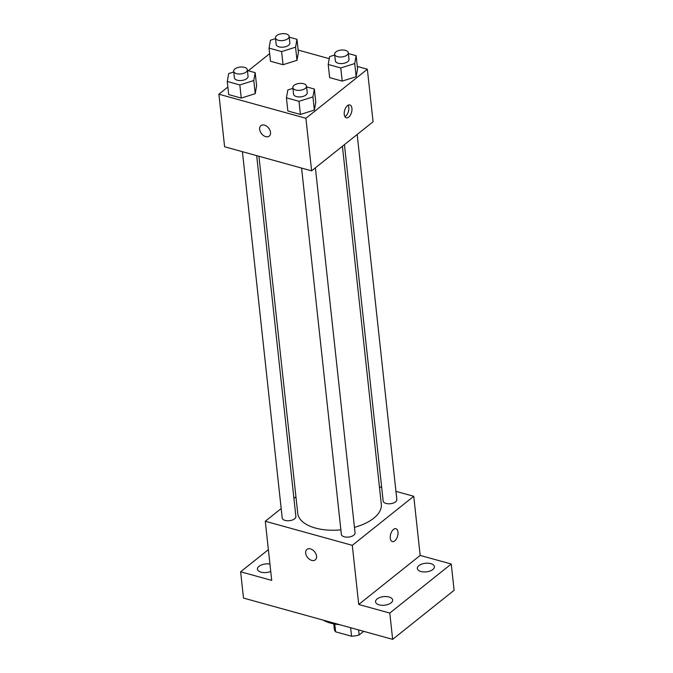 <?xml version="1.0" encoding="UTF-8"?>
<svg xmlns="http://www.w3.org/2000/svg" width="673" height="673" viewBox="0 0 673 673"><rect width="100%" height="100%" fill="white"/><g stroke="black" fill="none" stroke-linecap="round" stroke-linejoin="round"><path stroke-width="1.01" d="M363.714 631.341L359.163 634.967A18.154 9.119 -6.2 0 1 351.558 636.246L335.617 631.838A18.154 9.119 -6.2 0 1 334.313 628.994L333.758 623.863M334.767 624.048L335.617 631.838M350.633 627.724L351.558 636.246M358.616 629.928L359.163 634.967M323.09 620.102A34.39 17.271 -6.2 0 0 339.621 624.67M395.943 491.357L413.752 496.287L420.171 555.418L451.247 564.016L454.107 590.297L392.653 639.35L243.491 598.07L240.64 571.789L268.376 549.648M451.247 564.016L389.802 613.069L392.653 639.35M389.802 613.069L358.726 604.472L352.299 545.34L265.288 521.255L271.715 580.387L240.64 571.789M315.292 559.877A6.688 4.534 51.4 0 1 309.53 559.322A6.688 4.534 51.4 0 1 305.677 553.147A6.688 4.534 51.4 0 1 306.938 549.429A6.688 4.534 51.4 0 1 314.661 551.818A6.688 4.534 51.4 0 1 315.284 559.877A6.688 4.534 51.4 0 1 309.521 559.322A6.688 4.534 51.4 0 1 305.677 553.147A6.688 4.534 51.4 0 1 306.947 549.42M270.739 571.461A8.589 4.316 173.8 0 1 261.074 572.176A8.589 4.316 173.8 0 1 257.465 569.165A8.589 4.316 173.8 0 1 261.368 564.975A8.589 4.316 173.8 0 1 269.94 564.075M379.412 486.781L381.684 487.412M420.945 571.503A8.589 4.316 173.8 0 1 417.336 568.492A8.589 4.316 173.8 0 1 421.744 564.109A8.589 4.316 173.8 0 1 430.813 563.629A8.589 4.316 173.8 0 1 434.421 566.632A8.589 4.316 173.8 0 1 430.022 571.024A8.589 4.316 173.8 0 1 420.945 571.503M379.16 604.859A8.589 4.316 173.8 0 1 375.551 601.847A8.589 4.316 173.8 0 1 379.951 597.464A8.589 4.316 173.8 0 1 389.028 596.985A8.589 4.316 173.8 0 1 392.637 599.996A8.589 4.316 173.8 0 1 388.228 604.379A8.589 4.316 173.8 0 1 379.16 604.859M420.171 555.418L358.726 604.472M258.945 156.262L297.735 513.314A42.029 21.107 -6.2 0 0 340.883 529.844M354.444 527.363A42.029 21.107 -6.2 0 0 381.305 504.228L342.414 146.251M413.752 496.287L352.299 545.34M265.288 521.255L281.179 508.569M293.916 498.407L295.943 496.792M344.441 144.636L383.156 501.023A6.881 3.458 -6.2 0 0 390.365 503.715A6.881 3.458 -6.2 0 0 396.834 499.534L357.178 134.474M242.415 151.686L282.206 518.008A6.881 3.458 -6.2 0 0 289.415 520.692A6.881 3.458 -6.2 0 0 295.884 516.519L256.674 155.64M301.58 168.065L341.371 534.379A6.881 3.458 -6.2 0 0 348.58 537.071A6.881 3.458 -6.2 0 0 355.05 532.89L315.393 167.829M395.901 528.709A6.688 3.592 -74.5 0 1 397.962 534.051A6.688 3.592 -74.5 0 1 394.74 540.907A6.688 3.592 -74.5 0 1 392.342 541.597A6.688 3.592 -74.5 0 1 390.668 534.202A6.688 3.592 -74.5 0 1 395.909 528.709A6.688 3.592 -74.5 0 1 397.97 534.042A6.688 3.592 -74.5 0 1 394.748 540.907A6.688 3.592 -74.5 0 1 392.334 541.597M357.304 66.442L367.357 69.226L373.069 121.788L311.616 170.841L224.605 146.764L218.893 94.203L227.869 87.036M367.357 69.226L305.904 118.28L311.616 170.841M305.904 118.28L218.893 94.203M269.25 136.106A6.688 4.534 51.4 0 1 263.488 135.551A6.688 4.534 51.4 0 1 259.643 129.367A6.688 4.534 51.4 0 1 260.905 125.649A6.688 4.534 51.4 0 1 268.62 128.047A6.688 4.534 51.4 0 1 269.25 136.106A6.688 4.534 51.4 0 1 263.488 135.551A6.688 4.534 51.4 0 1 259.643 129.376A6.688 4.534 51.4 0 1 260.905 125.649M348.387 53.546L356.135 55.691L357.565 68.831L356.16 76.697L342.204 81.088L329.644 77.614L342.204 81.088L356.16 76.697L354.738 63.556L340.774 67.948L328.214 64.473L329.619 56.608L334.708 55.001M247.428 70.522L255.185 72.667L256.606 85.808L255.21 93.682L241.245 98.073L228.685 94.599L241.245 98.073L255.21 93.682L253.78 80.541L239.824 84.933L227.264 81.458L228.66 73.584L233.75 71.986M298.139 50.071L329.248 58.677M248.261 70.758L269.654 53.68M306.594 86.901L314.35 89.046L315.78 102.187L314.375 110.052L300.419 114.452L287.859 110.969L300.419 114.452L314.375 110.052L312.945 96.912L298.989 101.312L286.429 97.829L287.834 89.963L292.923 88.365M289.213 37.166L296.97 39.312L298.4 52.452L296.995 60.326L283.03 64.717L270.479 61.243L283.03 64.717L296.995 60.326L295.565 47.186L281.608 51.577L269.049 48.103L270.453 40.229L275.535 38.63M348.715 117.136A6.688 3.592 -74.5 0 1 346.301 117.825A6.688 3.592 -74.5 0 1 344.626 110.422A6.688 3.592 -74.5 0 1 349.867 104.938A6.688 3.592 -74.5 0 1 351.929 110.271A6.688 3.592 -74.5 0 1 348.715 117.136M348.109 105.207A6.688 3.592 -74.5 0 1 345.577 116.269A6.688 3.592 -74.5 0 1 344.929 116.698M296.97 39.312L295.565 47.186M275.459 37.881L276.174 44.452A6.881 3.458 -6.2 0 0 283.383 47.144A6.881 3.458 -6.2 0 0 289.844 42.963L289.129 36.392A6.881 3.458 -6.2 0 0 284.191 33.65A6.881 3.458 -6.2 0 0 276.704 35.585A6.881 3.458 -6.2 0 0 275.459 37.881A6.881 3.458 -6.2 0 0 282.668 40.573A6.881 3.458 -6.2 0 0 289.129 36.392M281.608 51.577L283.03 64.717M269.049 48.103L270.479 61.243M298.4 52.452L296.995 60.326M356.135 55.691L354.738 63.556M334.624 54.252L335.339 60.822A6.881 3.458 -6.2 0 0 342.549 63.514A6.881 3.458 -6.2 0 0 349.009 59.342L348.303 52.772A6.881 3.458 -6.2 0 0 343.356 50.021A6.881 3.458 -6.2 0 0 335.869 51.964A6.881 3.458 -6.2 0 0 334.624 54.252A6.881 3.458 -6.2 0 0 341.834 56.944A6.881 3.458 -6.2 0 0 348.303 52.772M340.774 67.948L342.204 81.088M328.214 64.473L329.644 77.614M357.565 68.831L356.16 76.697M255.185 72.667L253.78 80.541M233.674 71.237L234.381 77.807A6.881 3.458 -6.2 0 0 241.599 80.499A6.881 3.458 -6.2 0 0 248.059 76.318L247.344 69.748A6.881 3.458 -6.2 0 0 242.406 67.006A6.881 3.458 -6.2 0 0 234.919 68.949A6.881 3.458 -6.2 0 0 233.674 71.237A6.881 3.458 -6.2 0 0 240.884 73.929A6.881 3.458 -6.2 0 0 247.344 69.748M239.824 84.933L241.245 98.073M227.264 81.458L228.685 94.599M256.606 85.808L255.21 93.682M314.35 89.046L312.945 96.912M292.839 87.608L293.554 94.178A6.881 3.458 -6.2 0 0 300.764 96.87A6.881 3.458 -6.2 0 0 307.225 92.697L306.509 86.127A6.881 3.458 -6.2 0 0 301.571 83.385A6.881 3.458 -6.2 0 0 294.084 85.32A6.881 3.458 -6.2 0 0 292.839 87.608A6.881 3.458 -6.2 0 0 300.049 90.3A6.881 3.458 -6.2 0 0 306.509 86.127M298.989 101.312L300.419 114.452M286.429 97.829L287.859 110.969M315.78 102.187L314.375 110.052"/></g></svg>
